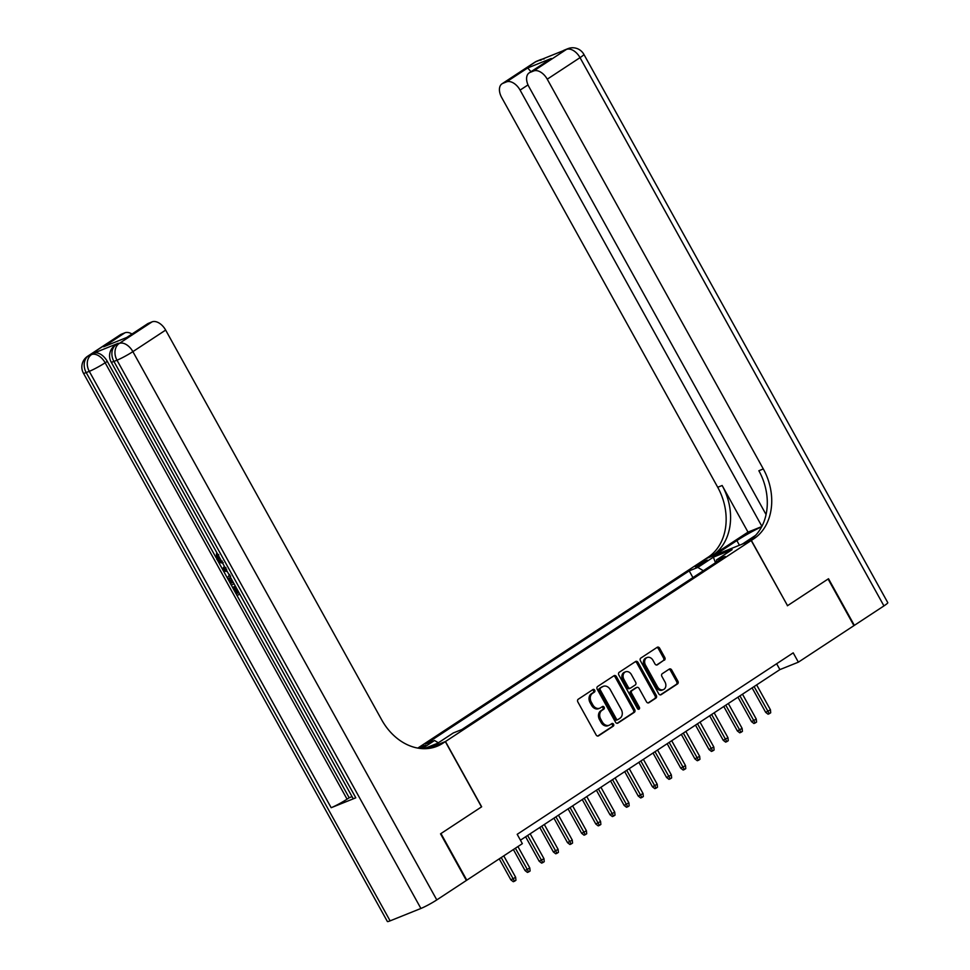 <?xml version="1.0" encoding="UTF-8"?>
<svg xmlns="http://www.w3.org/2000/svg" width="970" height="970" viewBox="0 0 970 970"><rect width="100%" height="100%" fill="white"/><g stroke="black" fill="none" stroke-linecap="round" stroke-linejoin="round"><path stroke-width="1.45" d="M594.683 690.167A1.467 1.152 68.1 0 0 592.997 689.524L578.241 699.237A2.098 1.649 68.1 0 0 577.865 701.977L596.126 734.92A2.098 1.649 68.1 0 0 598.538 735.842L613.295 726.13A1.467 1.152 68.1 0 0 611.876 723.571L609.96 724.832A6.729 5.287 68.1 0 1 609.233 725.208A6.729 5.287 68.1 0 1 602.273 721.898L600.745 719.146A6.729 5.287 68.1 0 1 601.946 710.367L603.861 709.106A1.467 1.152 68.1 0 0 602.443 706.548L600.527 707.809A6.729 5.287 68.1 0 1 599.787 708.185A6.729 5.287 68.1 0 1 592.84 704.875L591.312 702.122A6.729 5.287 68.1 0 1 592.512 693.344L594.428 692.083A1.467 1.152 68.1 0 0 594.683 690.167M599.787 708.185L598.563 708.682A6.729 5.287 68.1 0 1 591.603 705.36L590.075 702.62A6.729 5.287 68.1 0 1 591.276 693.841L593.191 692.58A1.467 1.152 68.1 0 0 592.452 689.888M597.726 736.048L612.058 726.627A1.467 1.152 68.1 0 0 611.33 723.935M609.233 725.208L607.996 725.705A6.729 5.287 68.1 0 1 601.036 722.383L599.521 719.643A6.729 5.287 68.1 0 1 600.721 710.864L602.625 709.603A1.467 1.152 68.1 0 0 601.885 706.912M697.394 565.049A6.851 0.667 -29 0 0 695.332 566.783A6.851 0.667 -29 0 0 698.994 565.437A6.851 0.667 -29 0 0 705.275 561.872A6.851 0.667 -29 0 0 707.324 560.139A6.851 0.667 -29 0 0 703.674 561.484A6.851 0.667 -29 0 0 697.394 565.049M664.377 660.206A2.098 1.649 68.1 0 0 664.753 657.454L659.624 648.215A2.098 1.649 68.1 0 0 657.223 647.293L640.83 658.072A2.098 1.649 68.1 0 0 640.455 660.825L658.715 693.768A2.098 1.649 68.1 0 0 661.128 694.69L677.521 683.911A2.098 1.649 68.1 0 0 677.897 681.158L671.701 670.003A2.098 1.649 68.1 0 0 669.3 669.082L662.28 673.689A2.098 1.649 68.1 0 0 661.904 676.442L664.984 681.971A5.626 4.413 68.1 0 1 663.359 689.634A5.626 4.413 68.1 0 1 657.551 686.857L645.523 665.165A5.626 4.413 68.1 0 1 647.135 657.514A5.626 4.413 68.1 0 1 652.955 660.279L654.956 663.904A2.098 1.649 68.1 0 0 657.357 664.814L663.153 660.703A2.098 1.649 68.1 0 0 663.516 657.951L658.4 648.712A2.098 1.649 68.1 0 0 656.799 647.584M787.385 605.777L828.089 579.017L853.927 625.638L798.371 662.17L793.205 652.846L517.192 834.321L522.357 843.645L466.8 880.178L440.962 833.557L481.653 806.797L445.472 741.529L751.204 540.508L787.531 605.68L751.35 540.411L753.763 538.835A53.556 42.025 68.1 0 0 763.305 468.946L547.25 79.188A12.852 7.869 -123.3 0 0 533.658 70.968L566.432 49.421L535.634 61.813L502.872 83.359L506.498 81.892L527.728 67.936L551.263 58.467L529.171 72.883A12.852 7.869 -123.3 0 0 528.844 86.597L766.07 514.561M616.423 676.623A2.098 1.649 68.1 0 0 614.01 675.714L597.617 686.493A2.098 1.649 68.1 0 0 597.241 689.234L615.513 722.177A2.098 1.649 68.1 0 0 617.914 723.099L634.307 712.319A2.098 1.649 68.1 0 0 634.683 709.579L616.423 676.623L615.186 677.121A2.098 1.649 68.1 0 0 613.586 675.993M619.224 672.283L635.617 661.504A2.098 1.649 68.1 0 1 638.03 662.425L656.29 695.369A2.098 1.649 68.1 0 1 655.914 698.109L648.894 702.729A2.098 1.649 68.1 0 1 646.493 701.807L639.085 688.445A2.098 1.649 68.1 0 0 636.684 687.524L632.028 690.591A2.098 1.649 68.1 0 0 631.652 693.332L639.363 707.251A1.467 1.152 68.1 0 1 637.423 708.524L618.848 675.023A2.098 1.649 68.1 0 1 619.224 672.283M421.307 748.549L423.611 747.033A6.644 0.643 -29 0 0 425.6 745.348A6.644 0.643 -29 0 0 418.991 748.282M417.803 748.088L705.639 558.841L751.204 540.508M445.472 741.529L428.182 748.488M692.932 577.599L689.209 570.869L425.927 743.966L434.548 740.498L438.343 742.79M689.209 570.869L697.83 567.401L713.399 557.156L732.12 549.626L716.551 559.872L725.172 556.392L461.902 729.501L453.281 732.968L437.712 743.202L424.084 748.682M422.205 748.622L434.548 740.498M520.441 840.19L779.892 669.603L798.371 662.17M776.643 663.735L779.892 669.603M716.551 559.872L716.357 562.2M703.359 570.736L697.83 567.401M713.399 557.156L715.472 562.782M617.114 723.305L633.083 712.817A2.098 1.649 68.1 0 0 633.446 710.064L615.186 677.121M600.575 688.045A1.467 1.152 68.1 0 0 600.309 689.961L616.338 718.891A1.467 1.152 68.1 0 0 618.023 719.534L620.036 718.2A6.729 5.287 68.1 0 0 621.236 709.422L610.275 689.658A6.729 5.287 68.1 0 0 603.316 686.336A6.729 5.287 68.1 0 0 602.588 686.724L599.339 688.542A1.467 1.152 68.1 0 0 599.072 690.458L600.309 689.961M617.684 719.667L616.787 720.031A1.467 1.152 68.1 0 1 615.113 719.388L599.072 690.458M603.316 686.336L602.091 686.833A6.729 5.287 68.1 0 0 601.351 687.221L602.588 686.724M599.339 688.542L601.351 687.221M648.093 702.935L654.677 698.606A2.098 1.649 68.1 0 0 655.053 695.866L636.793 662.91A2.098 1.649 68.1 0 0 635.192 661.782M635.932 687.827A2.098 1.649 68.1 0 0 635.447 688.021L630.791 691.089A2.098 1.649 68.1 0 0 630.427 693.829L638.139 707.736L639.363 707.251M638.224 709.252A1.467 1.152 68.1 0 0 638.139 707.736M631.397 674.587A5.626 4.413 68.1 0 0 625.589 671.81A5.626 4.413 68.1 0 0 623.965 679.473L628.208 687.112A2.098 1.649 68.1 0 0 630.609 688.033L635.265 684.965A2.098 1.649 68.1 0 0 635.641 682.225L631.397 674.587M625.589 671.81L624.353 672.307A5.626 4.413 68.1 0 0 622.74 679.958L623.965 679.473M629.372 688.518A2.098 1.649 68.1 0 1 626.972 687.609L622.74 679.958M656.557 665.032L663.153 660.703M647.135 657.514L645.911 657.999A5.626 4.413 68.1 0 0 644.286 665.662L645.523 665.165M663.359 689.634L662.134 690.131A5.626 4.413 68.1 0 1 656.314 687.354L644.286 665.662M660.315 694.896L676.284 684.408A2.098 1.649 68.1 0 0 676.66 681.655L670.476 670.488A2.098 1.649 68.1 0 0 668.876 669.361M515.652 877.292L515.931 880.287L514.524 881.221L513.288 881.718L510.887 879.863L515.652 877.292L503.769 855.867M514.524 881.221L501.223 857.541M510.887 879.863L499.235 858.85M218.662 554.573L218.699 557.992L221.075 560.357M352.037 796.612L349.176 797.764L232.582 587.505L234.57 586.413L238.074 592.731L238.85 592.415M118.328 343.259L116.206 344.653A12.852 7.869 -123.3 0 0 115.345 345.114L117.467 343.707A12.852 7.869 56.7 0 1 118.328 343.259L93.69 353.177A12.852 7.869 56.7 0 1 107.294 361.386L105.16 362.78L347.054 799.159A12.852 1.249 151 0 1 331.17 807.719L355.808 797.813A12.852 1.249 151 0 1 353.056 798.455L111.174 362.077A12.852 1.249 -29 0 0 113.914 361.434L355.808 797.813M232.618 587.48L231.26 585.055M228.459 579.999L223.464 570.966M222.457 569.147L217.619 560.43M216.007 557.52L107.294 361.386M440.538 833.836L481.508 806.894L445.327 741.626L442.926 743.202A53.556 42.025 -111.9 0 1 437.07 746.269A53.556 42.025 -111.9 0 1 381.695 719.849L165.652 330.091L132.878 351.637L436.791 899.905L466.376 880.457L440.538 833.836M445.327 741.626L436.403 745.215L432.608 747.7M103.657 346.763L127.191 337.293L103.657 346.763L124.9 332.807L121.262 334.262L88.488 355.808L93.69 353.177M124.9 332.807A12.852 7.869 56.7 0 1 132.005 334.019M331.17 807.719L89.276 371.34L86.197 372.577A12.852 10.088 68.1 0 1 88.488 355.808A12.852 7.869 -123.3 0 0 87.627 356.257L120.401 334.711A12.852 7.869 56.7 0 1 121.262 334.262M436.791 899.905A12.852 1.249 151 0 1 420.907 908.466L390.11 920.857A12.852 1.249 151 0 1 387.37 921.5L83.456 373.232A12.852 1.249 -29 0 0 86.197 372.577L390.11 920.857M127.07 337.257L147.561 323.786A12.852 7.869 56.7 0 1 148.422 323.337L127.191 337.293M420.907 908.466L116.994 360.197L113.914 361.434A12.852 10.088 68.1 0 1 116.206 344.653L119.286 343.416L152.06 321.87L148.422 323.337M152.06 321.87A12.852 7.869 56.7 0 1 165.652 330.091M349.176 797.764L347.054 799.159M442.926 743.202L438.488 744.984A53.556 42.025 -111.9 0 1 434.815 747.082M232.582 587.505L233.443 587.165L236.935 593.47L238.074 592.731M236.935 593.47L238.972 592.646M233.443 587.165L234.57 586.413M239.857 594.234L236.959 595.398M234.122 583.904L231.236 585.068L228.12 579.223L227.756 577.38L229.805 574.41M230.654 575.998L229.078 578.969L231.212 583.14L233.249 582.327M231.212 583.14L233.115 582.085M230.205 576.835L232.339 582.4M229.078 578.969L230.217 578.217M229.951 580.872L231.09 580.133M227.271 571.536L223.415 570.966L222.433 569.184L224.361 566.286M225.185 567.765L223.779 569.729L226.446 570.057M225.561 569.948L226.168 569.548M225.925 567.571L224.907 568.99L226.701 569.196M223.779 569.729L224.907 568.99M223.27 562.661C220.954 563.497 218.759 562.273 216.674 558.999L216.431 553.821L217.535 555.313L217.571 558.732L218.699 557.992M217.571 558.732C219.123 561.072 220.736 561.848 222.385 561.084M216.431 553.821L217.183 553.337M883.937 605.91L580.024 57.642A12.852 1.249 -29 0 0 583.879 54.381L887.78 602.649A12.852 1.249 151 0 1 883.937 605.91L854.352 625.359L828.513 578.738L787.531 605.68M761.692 526.722A24.104 2.34 -29 0 0 736.861 540.593L714.708 555.155L705.772 558.744L708.185 557.168A53.556 42.025 68.1 0 0 717.727 487.279L501.684 97.521A12.852 7.869 -123.3 0 1 502.011 83.808L534.773 62.262A12.852 7.869 56.7 0 1 535.634 61.813A12.852 10.088 68.1 0 1 537.04 61.074A12.852 12.852 0 0 0 534.773 62.262M742.438 544.037L755.545 535.379M742.426 544L751.35 540.411M748.003 532.118L712.611 555.386A53.556 42.025 68.1 0 0 722.153 485.497L748.003 532.118L761.777 526.577M551.263 58.467L530.032 72.435L533.658 70.968M530.032 72.435A12.852 7.869 -123.3 0 0 529.171 72.883M761.899 526.334L520.09 90.113A12.852 7.869 -123.3 0 0 506.498 81.892M502.872 83.359A12.852 7.869 -123.3 0 0 502.011 83.808M753.763 538.835L749.325 540.617A53.556 42.025 68.1 0 0 758.867 470.729L763.305 468.946M530.954 71.707L527.728 67.936M529.802 867.992L530.093 870.987L528.674 871.909L527.438 872.406L525.037 870.551L529.802 867.992L517.932 846.555M528.674 871.909L515.385 848.241M525.037 870.551L513.397 849.538M543.964 858.68L544.243 861.675L542.824 862.609L541.599 863.106L539.199 861.251L543.964 858.68L530.166 833.8M542.824 862.609L527.619 835.473M539.199 861.251L525.631 836.783M558.114 849.368L558.405 852.363L556.986 853.297L555.749 853.794L553.349 851.939L558.114 849.368L544.315 824.488M556.986 853.297L541.769 826.161M553.349 851.939L539.781 827.471M572.264 840.068L572.555 843.063L571.136 843.997L569.911 844.494L567.499 842.639L572.264 840.068L558.477 815.188M571.136 843.997L555.931 816.861M567.499 842.639L553.943 818.171M586.426 830.756L586.704 833.751L585.298 834.685L584.061 835.182L581.66 833.327L586.426 830.756L572.627 805.876M585.298 834.685L570.081 807.549M581.66 833.327L568.093 808.859M600.575 821.457L600.866 824.452L599.448 825.385L598.211 825.87L595.81 824.027L600.575 821.457L586.789 796.576M599.448 825.385L584.231 798.249M595.81 824.027L582.255 799.547M614.737 812.145L615.016 815.139L613.598 816.073L612.373 816.57L609.972 814.715L614.737 812.145L600.939 787.264M613.598 816.073L598.393 788.937M609.972 814.715L596.404 790.247M628.887 802.845L629.166 805.84L627.76 806.761L626.523 807.258L624.122 805.403L628.887 802.845L615.089 777.952M627.76 806.761L612.543 779.637M624.122 805.403L610.554 780.935M643.037 793.533L643.328 796.528L641.91 797.461L640.685 797.958L638.272 796.103L643.037 793.533L629.251 768.652M641.91 797.461L626.705 770.326M638.272 796.103L624.716 771.635M657.199 784.233L657.478 787.228L656.072 788.149L654.835 788.646L652.434 786.791L657.199 784.233L643.401 759.34M656.072 788.149L640.855 761.013M652.434 786.791L638.866 762.323M671.349 774.921L671.64 777.916L670.221 778.849L668.985 779.346L666.584 777.491L671.349 774.921L657.563 750.04M670.221 778.849L655.005 751.714M666.584 777.491L653.028 753.023M685.511 765.609L685.79 768.604L684.371 769.537L683.147 770.034L680.746 768.179L685.511 765.609L671.713 740.728M684.371 769.537L669.167 742.402M680.746 768.179L667.178 743.711M699.661 756.309L699.94 759.304L698.533 760.237L697.297 760.735L694.896 758.879L699.661 756.309L685.863 731.428M698.533 760.237L683.316 733.102M694.896 758.879L681.328 734.411M713.811 746.997L714.102 749.992L712.683 750.926L711.446 751.423L709.046 749.567L713.811 746.997L700.025 722.116M712.683 750.926L697.478 723.79M709.046 749.567L695.49 725.099M727.973 737.697L728.252 740.692L726.833 741.626L725.609 742.111L723.208 740.268L727.973 737.697L714.175 712.817M726.833 741.626L711.628 714.49M723.208 740.268L709.64 715.787M742.123 728.385L742.414 731.38L740.995 732.314L739.758 732.811L737.358 730.956L742.123 728.385L728.324 703.505M740.995 732.314L725.778 705.178M737.358 730.956L723.79 706.487M756.273 719.085L756.564 722.08L755.145 723.002L753.92 723.499L751.507 721.644L756.273 719.085L742.486 694.193M755.145 723.002L739.94 695.878M751.507 721.644L737.952 697.175M770.435 709.773L770.713 712.768L769.307 713.702L768.07 714.199L765.669 712.344L770.435 709.773L756.636 684.893M769.307 713.702L754.09 686.566M765.669 712.344L752.102 687.875M591.276 693.841L592.512 693.344M590.075 702.62L591.312 702.122M591.603 705.36L592.84 704.875M602.625 709.603L603.861 709.106M600.721 710.864L601.946 710.367M599.521 719.643L600.745 719.146M601.036 722.383L602.273 721.898M612.058 726.627L613.295 726.13M593.191 692.58L594.428 692.083M633.446 710.064L634.683 709.579M633.083 712.817L634.307 712.319M615.113 719.388L616.338 718.891M636.793 662.91L638.03 662.425M655.053 695.866L656.29 695.369M654.677 698.606L655.914 698.109M635.447 688.021L636.684 687.524M630.791 691.089L632.028 690.591M630.427 693.829L631.652 693.332M626.972 687.609L628.208 687.112M656.314 687.354L657.551 686.857M670.476 670.488L671.701 670.003M676.66 681.655L677.897 681.158M676.284 684.408L677.521 683.911M658.4 648.712L659.624 648.215M663.516 657.951L664.753 657.454M105.16 362.78A12.852 7.869 -123.3 0 0 91.568 354.571A12.852 10.088 -111.9 0 0 89.276 371.34A12.852 1.249 -29 0 0 105.16 362.78M132.878 351.637A12.852 7.869 -123.3 0 0 119.286 343.416A12.852 10.088 -111.9 0 0 116.994 360.197A12.852 1.249 -29 0 0 132.878 351.637M712.611 555.386L708.185 557.168M722.153 485.497L717.727 487.279M583.879 54.381A12.852 12.852 0 0 0 567.838 48.694A12.852 10.088 -111.9 0 0 566.432 49.421A12.852 7.869 56.7 0 1 580.024 57.642L547.25 79.188M528.007 84.911L520.09 90.113M562.491 51.107A12.852 7.869 56.7 0 1 563.352 50.658A12.852 10.088 68.1 0 1 564.758 49.931A12.852 12.852 0 0 0 562.491 51.107L560.769 52.247M544.146 58.927A12.852 12.852 0 0 0 540.12 59.837A12.852 10.088 -111.9 0 0 538.714 60.576A12.852 7.869 56.7 0 1 541.017 60.188M739.431 545.237L736.861 540.593M616.629 720.104L617.866 719.619M635.677 687.9L636.914 687.415M629.142 688.639L630.379 688.142M87.627 356.257A12.852 12.852 0 0 0 83.456 373.232M115.345 345.114A12.852 12.852 0 0 0 111.174 362.077M564.758 49.931L567.838 48.694M537.04 61.074L540.12 59.837"/></g></svg>
